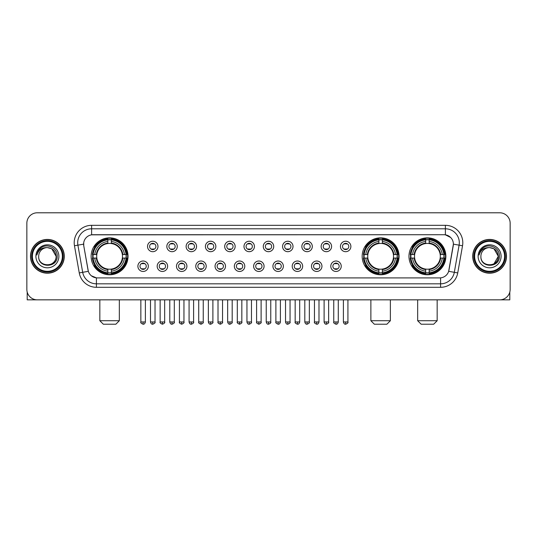<?xml version="1.0" encoding="UTF-8"?>
<svg xmlns="http://www.w3.org/2000/svg" width="537" height="537" viewBox="0 0 537 537"><rect width="100%" height="100%" fill="white"/><g stroke="black" fill="none" stroke-linecap="round" stroke-linejoin="round"><path stroke-width="0.81" d="M362.166 256.31A18.453 18.453 0 0 0 380.619 274.769A18.453 18.453 0 0 0 399.072 256.31A18.453 18.453 0 0 0 380.619 237.857A18.453 18.453 0 0 0 362.166 256.31M408.966 256.31A18.453 18.453 0 0 0 427.418 274.769A18.453 18.453 0 0 0 445.871 256.31A18.453 18.453 0 0 0 427.418 237.857A18.453 18.453 0 0 0 408.966 256.31M91.129 256.31A18.453 18.453 0 0 0 109.582 274.769A18.453 18.453 0 0 0 128.034 256.31A18.453 18.453 0 0 0 109.582 237.857A18.453 18.453 0 0 0 91.129 256.31M148.34 266.238A5.222 5.222 0 0 1 143.111 271.46A5.222 5.222 0 0 1 137.888 266.238A5.222 5.222 0 0 1 143.111 261.016A5.222 5.222 0 0 1 148.34 266.238M139.982 266.238A3.135 3.135 0 0 0 143.111 269.373A3.135 3.135 0 0 0 146.245 266.238A3.135 3.135 0 0 0 143.111 263.103A3.135 3.135 0 0 0 139.982 266.238M167.625 266.238A5.222 5.222 0 0 1 162.402 271.46A5.222 5.222 0 0 1 157.18 266.238A5.222 5.222 0 0 1 162.402 261.016A5.222 5.222 0 0 1 167.625 266.238M159.267 266.238A3.135 3.135 0 0 0 162.402 269.373A3.135 3.135 0 0 0 165.537 266.238A3.135 3.135 0 0 0 162.402 263.103A3.135 3.135 0 0 0 159.267 266.238M186.916 266.238A5.222 5.222 0 0 1 181.694 271.46A5.222 5.222 0 0 1 176.472 266.238A5.222 5.222 0 0 1 181.694 261.016A5.222 5.222 0 0 1 186.916 266.238M178.559 266.238A3.135 3.135 0 0 0 181.694 269.373A3.135 3.135 0 0 0 184.829 266.238A3.135 3.135 0 0 0 181.694 263.103A3.135 3.135 0 0 0 178.559 266.238M206.208 266.238A5.222 5.222 0 0 1 200.986 271.46A5.222 5.222 0 0 1 195.763 266.238A5.222 5.222 0 0 1 200.986 261.016A5.222 5.222 0 0 1 206.208 266.238M197.851 266.238A3.135 3.135 0 0 0 200.986 269.373A3.135 3.135 0 0 0 204.12 266.238A3.135 3.135 0 0 0 200.986 263.103A3.135 3.135 0 0 0 197.851 266.238M225.5 266.238A5.222 5.222 0 0 1 220.277 271.46A5.222 5.222 0 0 1 215.048 266.238A5.222 5.222 0 0 1 220.277 261.016A5.222 5.222 0 0 1 225.5 266.238M217.143 266.238A3.135 3.135 0 0 0 220.277 269.373A3.135 3.135 0 0 0 223.405 266.238A3.135 3.135 0 0 0 220.277 263.103A3.135 3.135 0 0 0 217.143 266.238M244.785 266.238A5.222 5.222 0 0 1 239.562 271.46A5.222 5.222 0 0 1 234.34 266.238A5.222 5.222 0 0 1 239.562 261.016A5.222 5.222 0 0 1 244.785 266.238M236.428 266.238A3.135 3.135 0 0 0 239.562 269.373A3.135 3.135 0 0 0 242.697 266.238A3.135 3.135 0 0 0 239.562 263.103A3.135 3.135 0 0 0 236.428 266.238M264.076 266.238A5.222 5.222 0 0 1 258.854 271.46A5.222 5.222 0 0 1 253.632 266.238A5.222 5.222 0 0 1 258.854 261.016A5.222 5.222 0 0 1 264.076 266.238M255.719 266.238A3.135 3.135 0 0 0 258.854 269.373A3.135 3.135 0 0 0 261.989 266.238A3.135 3.135 0 0 0 258.854 263.103A3.135 3.135 0 0 0 255.719 266.238M283.368 266.238A5.222 5.222 0 0 1 278.146 271.46A5.222 5.222 0 0 1 272.924 266.238A5.222 5.222 0 0 1 278.146 261.016A5.222 5.222 0 0 1 283.368 266.238M275.011 266.238A3.135 3.135 0 0 0 278.146 269.373A3.135 3.135 0 0 0 281.281 266.238A3.135 3.135 0 0 0 278.146 263.103A3.135 3.135 0 0 0 275.011 266.238M302.66 266.238A5.222 5.222 0 0 1 297.438 271.46A5.222 5.222 0 0 1 292.215 266.238A5.222 5.222 0 0 1 297.438 261.016A5.222 5.222 0 0 1 302.66 266.238M294.303 266.238A3.135 3.135 0 0 0 297.438 269.373A3.135 3.135 0 0 0 300.572 266.238A3.135 3.135 0 0 0 297.438 263.103A3.135 3.135 0 0 0 294.303 266.238M321.952 266.238A5.222 5.222 0 0 1 316.723 271.46A5.222 5.222 0 0 1 311.5 266.238A5.222 5.222 0 0 1 316.723 261.016A5.222 5.222 0 0 1 321.952 266.238M313.595 266.238A3.135 3.135 0 0 0 316.723 269.373A3.135 3.135 0 0 0 319.857 266.238A3.135 3.135 0 0 0 316.723 263.103A3.135 3.135 0 0 0 313.595 266.238M341.237 266.238A5.222 5.222 0 0 1 336.014 271.46A5.222 5.222 0 0 1 330.792 266.238A5.222 5.222 0 0 1 336.014 261.016A5.222 5.222 0 0 1 341.237 266.238M332.88 266.238A3.135 3.135 0 0 0 336.014 269.373A3.135 3.135 0 0 0 339.149 266.238A3.135 3.135 0 0 0 336.014 263.103A3.135 3.135 0 0 0 332.88 266.238M157.979 246.456A5.222 5.222 0 0 1 152.756 251.685A5.222 5.222 0 0 1 147.534 246.456A5.222 5.222 0 0 1 152.756 241.234A5.222 5.222 0 0 1 157.979 246.456M149.622 246.456A3.135 3.135 0 0 0 152.756 249.591A3.135 3.135 0 0 0 155.891 246.456A3.135 3.135 0 0 0 152.756 243.328A3.135 3.135 0 0 0 149.622 246.456M177.27 246.456A5.222 5.222 0 0 1 172.048 251.685A5.222 5.222 0 0 1 166.826 246.456A5.222 5.222 0 0 1 172.048 241.234A5.222 5.222 0 0 1 177.27 246.456M168.913 246.456A3.135 3.135 0 0 0 172.048 249.591A3.135 3.135 0 0 0 175.183 246.456A3.135 3.135 0 0 0 172.048 243.328A3.135 3.135 0 0 0 168.913 246.456M196.562 246.456A5.222 5.222 0 0 1 191.34 251.685A5.222 5.222 0 0 1 186.117 246.456A5.222 5.222 0 0 1 191.34 241.234A5.222 5.222 0 0 1 196.562 246.456M188.205 246.456A3.135 3.135 0 0 0 191.34 249.591A3.135 3.135 0 0 0 194.475 246.456A3.135 3.135 0 0 0 191.34 243.328A3.135 3.135 0 0 0 188.205 246.456M215.854 246.456A5.222 5.222 0 0 1 210.632 251.685A5.222 5.222 0 0 1 205.409 246.456A5.222 5.222 0 0 1 210.632 241.234A5.222 5.222 0 0 1 215.854 246.456M207.497 246.456A3.135 3.135 0 0 0 210.632 249.591A3.135 3.135 0 0 0 213.766 246.456A3.135 3.135 0 0 0 210.632 243.328A3.135 3.135 0 0 0 207.497 246.456M235.146 246.456A5.222 5.222 0 0 1 229.917 251.685A5.222 5.222 0 0 1 224.694 246.456A5.222 5.222 0 0 1 229.917 241.234A5.222 5.222 0 0 1 235.146 246.456M226.789 246.456A3.135 3.135 0 0 0 229.917 249.591A3.135 3.135 0 0 0 233.051 246.456A3.135 3.135 0 0 0 229.917 243.328A3.135 3.135 0 0 0 226.789 246.456M254.431 246.456A5.222 5.222 0 0 1 249.208 251.685A5.222 5.222 0 0 1 243.986 246.456A5.222 5.222 0 0 1 249.208 241.234A5.222 5.222 0 0 1 254.431 246.456M246.074 246.456A3.135 3.135 0 0 0 249.208 249.591A3.135 3.135 0 0 0 252.343 246.456A3.135 3.135 0 0 0 249.208 243.328A3.135 3.135 0 0 0 246.074 246.456M273.722 246.456A5.222 5.222 0 0 1 268.5 251.685A5.222 5.222 0 0 1 263.278 246.456A5.222 5.222 0 0 1 268.5 241.234A5.222 5.222 0 0 1 273.722 246.456M265.365 246.456A3.135 3.135 0 0 0 268.5 249.591A3.135 3.135 0 0 0 271.635 246.456A3.135 3.135 0 0 0 268.5 243.328A3.135 3.135 0 0 0 265.365 246.456M293.014 246.456A5.222 5.222 0 0 1 287.792 251.685A5.222 5.222 0 0 1 282.569 246.456A5.222 5.222 0 0 1 287.792 241.234A5.222 5.222 0 0 1 293.014 246.456M284.657 246.456A3.135 3.135 0 0 0 287.792 249.591A3.135 3.135 0 0 0 290.926 246.456A3.135 3.135 0 0 0 287.792 243.328A3.135 3.135 0 0 0 284.657 246.456M312.306 246.456A5.222 5.222 0 0 1 307.083 251.685A5.222 5.222 0 0 1 301.854 246.456A5.222 5.222 0 0 1 307.083 241.234A5.222 5.222 0 0 1 312.306 246.456M303.949 246.456A3.135 3.135 0 0 0 307.083 249.591A3.135 3.135 0 0 0 310.211 246.456A3.135 3.135 0 0 0 307.083 243.328A3.135 3.135 0 0 0 303.949 246.456M331.591 246.456A5.222 5.222 0 0 1 326.368 251.685A5.222 5.222 0 0 1 321.146 246.456A5.222 5.222 0 0 1 326.368 241.234A5.222 5.222 0 0 1 331.591 246.456M323.234 246.456A3.135 3.135 0 0 0 326.368 249.591A3.135 3.135 0 0 0 329.503 246.456A3.135 3.135 0 0 0 326.368 243.328A3.135 3.135 0 0 0 323.234 246.456M350.883 246.456A5.222 5.222 0 0 1 345.66 251.685A5.222 5.222 0 0 1 340.438 246.456A5.222 5.222 0 0 1 345.66 241.234A5.222 5.222 0 0 1 350.883 246.456M342.525 246.456A3.135 3.135 0 0 0 345.66 249.591A3.135 3.135 0 0 0 348.795 246.456A3.135 3.135 0 0 0 345.66 243.328A3.135 3.135 0 0 0 342.525 246.456M79.261 272.917L74.468 245.758A17.412 17.412 0 0 1 91.612 225.325L445.388 225.325A17.412 17.412 0 0 1 462.532 245.758L457.739 272.917A17.412 17.412 0 0 1 440.595 287.302L96.405 287.302A17.412 17.412 0 0 1 79.261 272.917L82.685 272.313L77.899 245.154A13.928 13.928 0 0 1 91.612 228.802L445.388 228.802A13.928 13.928 0 0 1 459.101 245.154L454.315 272.313A13.928 13.928 0 0 1 440.595 283.818L96.405 283.818A13.928 13.928 0 0 1 82.685 272.313L88.337 271.313L83.752 245.758A9.404 9.404 0 0 1 93.008 234.723L443.992 234.723A9.404 9.404 0 0 1 453.248 245.758L448.952 270.131A9.404 9.404 0 0 1 439.696 277.904L97.304 277.904A9.404 9.404 0 0 1 88.048 270.131L83.752 245.758L83.712 242.731M92.787 258.055A16.889 16.889 0 0 1 92.787 254.572M410.617 258.055A16.889 16.889 0 0 1 410.617 254.572M363.824 258.055A16.889 16.889 0 0 1 363.824 254.572M30.508 256.31A16.889 16.889 0 0 0 47.397 273.199A16.889 16.889 0 0 0 64.279 256.31A16.889 16.889 0 0 0 47.397 239.428A16.889 16.889 0 0 0 30.508 256.31M472.721 256.31A16.889 16.889 0 0 0 489.603 273.199A16.889 16.889 0 0 0 506.492 256.31A16.889 16.889 0 0 0 489.603 239.428A16.889 16.889 0 0 0 472.721 256.31M91.612 225.325L91.612 234.83L443.992 234.723L445.388 234.83L450.637 237.475M439.696 277.904L97.304 277.904M96.405 287.302L96.405 277.857L91.384 275.803M462.532 245.758L453.396 244.147L448.663 271.313L457.739 272.917M510.15 223.231A10.445 10.445 0 0 0 499.705 212.786L37.295 212.786A10.445 10.445 0 0 0 26.85 223.231L26.85 289.389A10.445 10.445 0 0 0 37.295 299.841L499.705 299.841A10.445 10.445 0 0 0 510.15 289.389L510.15 223.231L510.15 289.389M26.85 223.231L26.85 289.389M499.705 212.786L37.295 212.786M37.295 299.841L499.705 299.841M27.199 292.068L27.199 299.841L67.588 299.841M62.366 256.31A14.976 14.976 0 0 0 47.397 241.341A14.976 14.976 0 0 0 32.421 256.31A14.976 14.976 0 0 0 47.397 271.286A14.976 14.976 0 0 0 62.366 256.31M63.064 256.31A15.667 15.667 0 0 0 47.397 240.643A15.667 15.667 0 0 0 31.723 256.31A15.667 15.667 0 0 0 47.397 271.984A15.667 15.667 0 0 0 63.064 256.31M64.104 256.31A16.714 16.714 0 0 0 47.397 239.603A16.714 16.714 0 0 0 30.683 256.31A16.714 16.714 0 0 0 47.397 273.024A16.714 16.714 0 0 0 64.104 256.31M56.096 256.31C55.579 251.027 52.68 248.121 47.397 247.611L51.747 248.772L56.096 256.31L51.747 248.772L47.397 247.611L51.747 248.772L56.096 256.31L51.747 248.772L47.397 247.611L51.747 248.772L56.096 256.31C56.633 267.54 38.154 267.54 38.691 256.31C37.912 268.393 57.607 268.124 57.197 256.31C57.842 248.02 46.981 242.751 40.718 248.094C38.536 249.92 37.254 252.236 36.878 255.048C38.523 249.859 42.027 247.382 47.397 247.611L51.747 248.772L56.096 256.31C56.633 267.54 38.154 267.54 38.691 256.31C38.154 267.54 56.633 267.54 56.096 256.31C56.633 267.54 38.154 267.54 38.691 256.31C38.154 267.54 56.633 267.54 56.096 256.31C56.633 267.54 38.154 267.54 38.691 256.31C38.154 267.54 56.633 267.54 56.096 256.31C56.633 267.54 38.154 267.54 38.691 256.31C38.154 267.54 56.633 267.54 56.096 256.31C56.633 267.54 38.154 267.54 38.691 256.31C38.154 267.54 56.633 267.54 56.096 256.31C56.633 267.54 38.154 267.54 38.691 256.31C38.154 267.54 56.633 267.54 56.096 256.31C56.633 267.54 38.154 267.54 38.691 256.31A8.706 8.706 0 0 1 47.397 247.611L51.747 248.772L56.096 256.31C56.445 263.07 47.759 267.56 42.457 263.486M35.905 256.31A11.492 11.492 0 0 0 47.397 267.802A11.492 11.492 0 0 0 58.882 256.31A11.492 11.492 0 0 0 47.397 244.825A11.492 11.492 0 0 0 35.905 256.31M40.718 248.094L38.147 251.148M37.993 251.444L38.221 251.021L37.993 251.444M115.851 324.214L103.312 324.214L99.835 320.73L119.335 320.73L115.851 324.214M111.32 272.796L111.32 273.494A17.271 17.271 0 0 0 126.766 258.055L126.067 258.055A16.573 16.573 0 0 1 111.32 272.796L111.32 271.185A14.976 14.976 0 0 0 124.45 258.055L122.349 258.055A12.881 12.881 0 0 0 111.32 243.55L111.32 239.831A16.573 16.573 0 0 1 126.067 254.572L126.766 254.572A17.271 17.271 0 0 0 111.32 239.133L111.32 239.831M93.102 258.055L92.398 258.055A17.271 17.271 0 0 0 107.843 273.494L107.843 272.796A16.573 16.573 0 0 1 93.102 258.055L94.713 258.055A14.976 14.976 0 0 0 107.843 271.185L107.843 269.077A12.881 12.881 0 0 0 122.349 258.055L122.859 258.055A13.391 13.391 0 0 1 111.32 269.594L111.32 271.185M107.843 239.831L107.843 239.133A17.271 17.271 0 0 0 92.398 254.572L93.102 254.572A16.573 16.573 0 0 1 107.843 239.831L107.843 241.442A14.976 14.976 0 0 0 94.713 254.572L96.814 254.572A12.881 12.881 0 0 0 107.843 269.077L107.843 269.594A13.391 13.391 0 0 1 96.304 258.055L94.713 258.055M93.136 258.055A16.54 16.54 0 0 1 93.136 254.572M111.32 239.864A16.54 16.54 0 0 0 107.843 239.864M126.027 254.572A16.54 16.54 0 0 1 126.027 258.055M126.067 254.572L124.45 254.572A14.976 14.976 0 0 0 111.32 241.442M124.45 258.055L126.067 258.055M107.843 271.185L107.843 272.796M122.349 254.572L124.45 254.572M111.32 269.097L111.32 269.594M107.843 269.077A12.881 12.881 0 0 1 96.814 258.055L96.304 258.055M111.32 272.762A16.54 16.54 0 0 1 107.843 272.762M94.713 254.572L93.102 254.572M107.843 243.523L107.843 241.442M111.32 243.55A12.881 12.881 0 0 0 96.814 254.572L96.304 254.572A13.391 13.391 0 0 1 107.843 243.033M111.32 243.53L111.32 243.033A13.391 13.391 0 0 1 122.859 254.572M95.096 246.913L94.109 246.913A18.104 18.104 0 0 1 127.685 256.31A18.104 18.104 0 0 1 94.109 265.714L95.096 265.714M386.888 324.214L374.349 324.214L370.872 320.73L390.372 320.73L386.888 324.214M382.364 272.796L382.364 273.494A17.271 17.271 0 0 0 397.803 258.055L397.105 258.055A16.573 16.573 0 0 1 382.364 272.796L382.364 271.185A14.976 14.976 0 0 0 395.494 258.055L393.386 258.055A12.881 12.881 0 0 0 382.364 243.55L382.364 239.831A16.573 16.573 0 0 1 397.105 254.572L397.803 254.572A17.271 17.271 0 0 0 382.364 239.133L382.364 239.831M364.14 258.055L363.435 258.055A17.271 17.271 0 0 0 378.88 273.494L378.88 272.796A16.573 16.573 0 0 1 364.14 258.055L365.751 258.055A14.976 14.976 0 0 0 378.88 271.185L378.88 269.077A12.881 12.881 0 0 0 393.386 258.055L393.903 258.055A13.391 13.391 0 0 1 382.364 269.594L382.364 271.185M378.88 239.831L378.88 239.133A17.271 17.271 0 0 0 363.435 254.572L364.14 254.572A16.573 16.573 0 0 1 378.88 239.831L378.88 241.442A14.976 14.976 0 0 0 365.751 254.572L367.852 254.572A12.881 12.881 0 0 0 378.88 269.077L378.88 269.594A13.391 13.391 0 0 1 367.342 258.055L365.751 258.055M364.173 258.055A16.54 16.54 0 0 1 364.173 254.572M382.364 239.864A16.54 16.54 0 0 0 378.88 239.864M397.065 254.572A16.54 16.54 0 0 1 397.065 258.055M397.105 254.572L395.494 254.572A14.976 14.976 0 0 0 382.364 241.442M395.494 258.055L397.105 258.055M378.88 271.185L378.88 272.796M393.386 254.572L395.494 254.572M382.364 269.097L382.364 269.594M378.88 269.077A12.881 12.881 0 0 1 367.852 258.055L367.342 258.055M382.364 272.762A16.54 16.54 0 0 1 378.88 272.762M365.751 254.572L364.14 254.572M378.88 243.523L378.88 241.442M382.364 243.55A12.881 12.881 0 0 0 367.852 254.572L367.342 254.572A13.391 13.391 0 0 1 378.88 243.033M382.364 243.53L382.364 243.033A13.391 13.391 0 0 1 393.903 254.572M366.133 246.913L365.147 246.913A18.104 18.104 0 0 1 398.729 256.31A18.104 18.104 0 0 1 365.147 265.714L366.133 265.714M433.688 324.214L421.149 324.214L417.665 320.73L437.165 320.73L433.688 324.214M429.157 272.796L429.157 273.494A17.271 17.271 0 0 0 444.602 258.055L443.898 258.055A16.573 16.573 0 0 1 429.157 272.796L429.157 271.185A14.976 14.976 0 0 0 442.287 258.055L440.186 258.055A12.881 12.881 0 0 0 429.157 243.55L429.157 239.831A16.573 16.573 0 0 1 443.898 254.572L444.602 254.572A17.271 17.271 0 0 0 429.157 239.133L429.157 239.831M410.933 258.055L410.234 258.055A17.271 17.271 0 0 0 425.68 273.494L425.68 272.796A16.573 16.573 0 0 1 410.933 258.055L412.55 258.055A14.976 14.976 0 0 0 425.68 271.185L425.68 269.077A12.881 12.881 0 0 0 440.186 258.055L440.696 258.055A13.391 13.391 0 0 1 429.157 269.594L429.157 271.185M425.68 239.831L425.68 239.133A17.271 17.271 0 0 0 410.234 254.572L410.933 254.572A16.573 16.573 0 0 1 425.68 239.831L425.68 241.442A14.976 14.976 0 0 0 412.55 254.572L414.651 254.572A12.881 12.881 0 0 0 425.68 269.077L425.68 269.594A13.391 13.391 0 0 1 414.141 258.055L412.55 258.055M410.973 258.055A16.54 16.54 0 0 1 410.973 254.572M429.157 239.864A16.54 16.54 0 0 0 425.68 239.864M443.864 254.572A16.54 16.54 0 0 1 443.864 258.055M443.898 254.572L442.287 254.572A14.976 14.976 0 0 0 429.157 241.442M442.287 258.055L443.898 258.055M425.68 271.185L425.68 272.796M440.186 254.572L442.287 254.572M429.157 269.097L429.157 269.594M425.68 269.077A12.881 12.881 0 0 1 414.651 258.055L414.141 258.055M429.157 272.762A16.54 16.54 0 0 1 425.68 272.762M412.55 254.572L410.933 254.572M425.68 243.523L425.68 241.442M429.157 243.55A12.881 12.881 0 0 0 414.651 254.572L414.141 254.572A13.391 13.391 0 0 1 425.68 243.033M429.157 243.53L429.157 243.033A13.391 13.391 0 0 1 440.696 254.572M412.933 246.913L411.946 246.913A18.104 18.104 0 0 1 445.522 256.31A18.104 18.104 0 0 1 411.946 265.714L412.933 265.714M151.716 249.416L151.716 248.92A2.672 2.672 0 0 0 153.804 248.92L153.804 249.416M153.804 243.503L153.804 243.999A2.672 2.672 0 0 0 151.716 243.999L151.716 243.503M171.008 249.416L171.008 248.92A2.672 2.672 0 0 0 173.095 248.92L173.095 249.416M173.095 243.503L173.095 243.999A2.672 2.672 0 0 0 171.008 243.999L171.008 243.503M190.293 249.416L190.293 248.92A2.672 2.672 0 0 0 192.387 248.92L192.387 249.416M192.387 243.503L192.387 243.999A2.672 2.672 0 0 0 190.293 243.999L190.293 243.503M209.584 249.416L209.584 248.92A2.672 2.672 0 0 0 211.672 248.92L211.672 249.416M211.672 243.503L211.672 243.999A2.672 2.672 0 0 0 209.584 243.999L209.584 243.503M228.876 249.416L228.876 248.92A2.672 2.672 0 0 0 230.964 248.92L230.964 249.416M230.964 243.503L230.964 243.999A2.672 2.672 0 0 0 228.876 243.999L228.876 243.503M248.168 249.416L248.168 248.92A2.672 2.672 0 0 0 250.255 248.92L250.255 249.416M250.255 243.503L250.255 243.999A2.672 2.672 0 0 0 248.168 243.999L248.168 243.503M267.453 249.416L267.453 248.92A2.672 2.672 0 0 0 269.547 248.92L269.547 249.416M269.547 243.503L269.547 243.999A2.672 2.672 0 0 0 267.453 243.999L267.453 243.503M286.745 249.416L286.745 248.92A2.672 2.672 0 0 0 288.832 248.92L288.832 249.416M288.832 243.503L288.832 243.999A2.672 2.672 0 0 0 286.745 243.999L286.745 243.503M306.036 249.416L306.036 248.92A2.672 2.672 0 0 0 308.124 248.92L308.124 249.416M308.124 243.503L308.124 243.999A2.672 2.672 0 0 0 306.036 243.999L306.036 243.503M325.328 249.416L325.328 248.92A2.672 2.672 0 0 0 327.416 248.92L327.416 249.416M327.416 243.503L327.416 243.999A2.672 2.672 0 0 0 325.328 243.999L325.328 243.503M344.613 249.416L344.613 248.92A2.672 2.672 0 0 0 346.707 248.92L346.707 249.416M346.707 243.503L346.707 243.999A2.672 2.672 0 0 0 344.613 243.999L344.613 243.503M142.07 269.191L142.07 268.695A2.672 2.672 0 0 0 144.158 268.695L144.158 269.191M144.158 263.284L144.158 263.781A2.672 2.672 0 0 0 142.07 263.781L142.07 263.284M161.362 269.191L161.362 268.695A2.672 2.672 0 0 0 163.449 268.695L163.449 269.191M163.449 263.284L163.449 263.781A2.672 2.672 0 0 0 161.362 263.781L161.362 263.284M180.647 269.191L180.647 268.695A2.672 2.672 0 0 0 182.741 268.695L182.741 269.191M182.741 263.284L182.741 263.781A2.672 2.672 0 0 0 180.647 263.781L180.647 263.284M199.939 269.191L199.939 268.695A2.672 2.672 0 0 0 202.026 268.695L202.026 269.191M202.026 263.284L202.026 263.781A2.672 2.672 0 0 0 199.939 263.781L199.939 263.284M219.23 269.191L219.23 268.695A2.672 2.672 0 0 0 221.318 268.695L221.318 269.191M221.318 263.284L221.318 263.781A2.672 2.672 0 0 0 219.23 263.781L219.23 263.284M238.522 269.191L238.522 268.695A2.672 2.672 0 0 0 240.61 268.695L240.61 269.191M240.61 263.284L240.61 263.781A2.672 2.672 0 0 0 238.522 263.781L238.522 263.284M257.807 269.191L257.807 268.695A2.672 2.672 0 0 0 259.901 268.695L259.901 269.191M259.901 263.284L259.901 263.781A2.672 2.672 0 0 0 257.807 263.781L257.807 263.284M277.099 269.191L277.099 268.695A2.672 2.672 0 0 0 279.193 268.695L279.193 269.191M279.193 263.284L279.193 263.781A2.672 2.672 0 0 0 277.099 263.781L277.099 263.284M296.39 269.191L296.39 268.695A2.672 2.672 0 0 0 298.478 268.695L298.478 269.191M298.478 263.284L298.478 263.781A2.672 2.672 0 0 0 296.39 263.781L296.39 263.284M315.682 269.191L315.682 268.695A2.672 2.672 0 0 0 317.77 268.695L317.77 269.191M317.77 263.284L317.77 263.781A2.672 2.672 0 0 0 315.682 263.781L315.682 263.284M334.974 269.191L334.974 268.695A2.672 2.672 0 0 0 337.061 268.695L337.061 269.191M337.061 263.284L337.061 263.781A2.672 2.672 0 0 0 334.974 263.781L334.974 263.284M509.801 292.068L509.801 299.841L469.412 299.841M504.579 256.31A14.976 14.976 0 0 0 489.603 241.341A14.976 14.976 0 0 0 474.634 256.31A14.976 14.976 0 0 0 489.603 271.286A14.976 14.976 0 0 0 504.579 256.31M505.277 256.31A15.667 15.667 0 0 0 489.603 240.643A15.667 15.667 0 0 0 473.936 256.31A15.667 15.667 0 0 0 489.603 271.984A15.667 15.667 0 0 0 505.277 256.31M506.317 256.31A16.714 16.714 0 0 0 489.603 239.603A16.714 16.714 0 0 0 472.896 256.31A16.714 16.714 0 0 0 489.603 273.024A16.714 16.714 0 0 0 506.317 256.31M497.799 253.363L498.309 256.31L493.959 248.772L489.603 247.611L493.959 248.772L498.309 256.31L493.959 248.772L489.603 247.611L493.959 248.772L498.309 256.31L493.959 248.772L489.603 247.611L493.959 248.772L498.309 256.31C498.846 267.54 480.367 267.54 480.904 256.31C480.125 268.393 499.819 268.124 499.41 256.31C500.054 248.02 489.194 242.751 482.931 248.094C480.749 249.92 479.467 252.236 479.091 255.048C480.736 249.859 484.24 247.382 489.603 247.611L493.959 248.772L498.309 256.31C498.846 267.54 480.367 267.54 480.904 256.31C480.367 267.54 498.846 267.54 498.309 256.31L493.959 263.855L498.309 256.31C498.846 267.54 480.367 267.54 480.904 256.31C480.367 267.54 498.846 267.54 498.309 256.31C498.846 267.54 480.367 267.54 480.904 256.31C480.367 267.54 498.846 267.54 498.309 256.31C498.846 267.54 480.367 267.54 480.904 256.31C480.367 267.54 498.846 267.54 498.309 256.31C498.846 267.54 480.367 267.54 480.904 256.31C480.367 267.54 498.846 267.54 498.309 256.31C498.846 267.54 480.367 267.54 480.904 256.31A8.706 8.706 0 0 1 489.603 247.611L493.959 248.772L498.309 256.31C498.658 263.07 489.972 267.56 484.669 263.486M489.603 247.611C494.892 248.121 497.792 251.027 498.309 256.31M478.118 256.31A11.492 11.492 0 0 0 489.603 267.802A11.492 11.492 0 0 0 501.095 256.31A11.492 11.492 0 0 0 489.603 244.825A11.492 11.492 0 0 0 478.118 256.31M482.931 248.094L480.36 251.148M480.206 251.444L480.434 251.021M445.388 225.325L445.388 234.83M74.468 245.758L77.899 245.154A13.928 13.928 0 0 1 77.684 242.731M77.899 245.154L83.604 244.147M440.595 277.857L440.595 287.302M111.32 269.077A12.881 12.881 0 0 0 122.349 258.055M107.843 272.917A16.694 16.694 0 0 0 111.32 272.917M126.188 258.055A16.694 16.694 0 0 0 126.188 254.572M111.32 239.71A16.694 16.694 0 0 0 107.843 239.71M382.364 269.077A12.881 12.881 0 0 0 393.386 258.055M378.88 272.917A16.694 16.694 0 0 0 382.364 272.917M397.226 258.055A16.694 16.694 0 0 0 397.226 254.572M382.364 239.71A16.694 16.694 0 0 0 378.88 239.71M429.157 269.077A12.881 12.881 0 0 0 440.186 258.055M425.68 272.917A16.694 16.694 0 0 0 429.157 272.917M444.025 258.055A16.694 16.694 0 0 0 444.025 254.572M429.157 239.71A16.694 16.694 0 0 0 425.68 239.71M152.756 321.952L150.494 321.952C150.89 323.563 151.642 324.314 152.756 324.214L152.756 321.952L155.025 321.952L155.025 299.841M172.048 321.952L169.786 321.952C170.182 323.563 170.934 324.314 172.048 324.214L172.048 321.952L174.31 321.952L174.31 299.841M191.34 321.952L189.078 321.952C189.474 323.563 190.226 324.314 191.34 324.214L191.34 321.952L193.602 321.952L193.602 299.841M210.632 321.952L208.363 321.952C208.759 323.563 209.517 324.314 210.632 324.214L210.632 321.952L212.894 321.952L212.894 299.841M229.917 321.952L227.654 321.952C228.05 323.563 228.809 324.314 229.917 324.214L229.917 321.952L232.185 321.952L232.185 299.841M249.208 321.952L246.946 321.952C247.342 323.563 248.094 324.314 249.208 324.214L249.208 321.952L251.47 321.952L251.47 299.841M268.5 321.952L266.238 321.952C266.634 323.563 267.386 324.314 268.5 324.214L268.5 321.952L270.762 321.952L270.762 299.841M287.792 321.952L285.53 321.952C285.919 323.563 286.677 324.314 287.792 324.214L287.792 321.952L290.054 321.952L290.054 299.841M307.083 321.952L304.815 321.952C305.211 323.563 305.969 324.314 307.083 324.214L307.083 321.952L309.346 321.952L309.346 299.841M326.368 321.952L324.106 321.952C324.502 323.563 325.254 324.314 326.368 324.214L326.368 321.952L328.637 321.952L328.637 299.841M345.66 321.952L343.398 321.952C343.794 323.563 344.546 324.314 345.66 324.214L345.66 321.952L347.922 321.952L347.922 299.841M143.111 321.952L140.848 321.952C140.392 322.67 141.144 323.428 143.111 324.214L143.111 321.952L145.379 321.952L145.379 299.841M162.402 321.952L160.14 321.952C159.684 322.67 160.435 323.428 162.402 324.214L162.402 321.952L164.664 321.952L164.664 299.841M181.694 321.952L179.432 321.952C178.969 322.67 179.727 323.428 181.694 324.214L181.694 321.952L183.956 321.952L183.956 299.841M200.986 321.952L198.724 321.952C198.26 322.67 199.019 323.428 200.986 324.214L200.986 321.952L203.248 321.952L203.248 299.841M220.277 321.952L218.009 321.952C217.552 322.67 218.304 323.428 220.277 324.214L220.277 321.952L222.54 321.952L222.54 299.841M239.562 321.952L237.3 321.952C236.844 322.67 237.596 323.428 239.562 324.214L239.562 321.952L241.831 321.952L241.831 299.841M258.854 321.952L256.592 321.952C256.136 322.67 256.887 323.428 258.854 324.214L258.854 321.952L261.116 321.952L261.116 299.841M278.146 321.952L275.884 321.952C275.421 322.67 276.179 323.428 278.146 324.214L278.146 321.952L280.408 321.952L280.408 299.841M297.438 321.952L295.169 321.952C294.712 322.67 295.464 323.428 297.438 324.214L297.438 321.952L299.7 321.952L299.7 299.841M316.723 321.952L314.46 321.952C314.004 322.67 314.756 323.428 316.723 324.214L316.723 321.952L318.991 321.952L318.991 299.841M336.014 321.952L333.752 321.952C333.296 322.67 334.048 323.428 336.014 324.214L336.014 321.952L338.276 321.952L338.276 299.841M119.335 299.841L119.335 320.73M99.835 299.841L99.835 320.73M390.372 299.841L390.372 320.73M370.872 299.841L370.872 320.73M437.165 299.841L437.165 320.73M417.665 299.841L417.665 320.73M150.494 321.952L150.494 299.841M155.025 321.952C155.482 322.67 154.73 323.428 152.756 324.214M169.786 321.952L169.786 299.841M174.31 321.952C174.773 322.67 174.015 323.428 172.048 324.214M189.078 321.952L189.078 299.841M193.602 321.952C194.058 322.67 193.307 323.428 191.34 324.214M208.363 321.952L208.363 299.841M212.894 321.952C213.35 322.67 212.598 323.428 210.632 324.214M227.654 321.952L227.654 299.841M232.185 321.952C232.642 322.67 231.89 323.428 229.917 324.214M246.946 321.952L246.946 299.841M251.47 321.952C251.934 322.67 251.175 323.428 249.208 324.214M266.238 321.952L266.238 299.841M270.762 321.952C271.225 322.67 270.467 323.428 268.5 324.214M285.53 321.952L285.53 299.841M290.054 321.952C290.51 322.67 289.758 323.428 287.792 324.214M304.815 321.952L304.815 299.841M309.346 321.952C309.802 322.67 309.05 323.428 307.083 324.214M324.106 321.952L324.106 299.841M328.637 321.952C329.094 322.67 328.342 323.428 326.368 324.214M343.398 321.952L343.398 299.841M347.922 321.952C348.385 322.67 347.627 323.428 345.66 324.214M140.848 321.952L140.848 299.841M145.379 321.952C144.983 323.563 144.225 324.314 143.111 324.214M160.14 321.952L160.14 299.841M164.664 321.952C165.127 322.67 164.369 323.428 162.402 324.214M179.432 321.952L179.432 299.841M183.956 321.952C184.419 322.67 183.661 323.428 181.694 324.214M198.724 321.952L198.724 299.841M203.248 321.952C203.704 322.67 202.952 323.428 200.986 324.214M218.009 321.952L218.009 299.841M222.54 321.952C222.996 322.67 222.244 323.428 220.277 324.214M237.3 321.952L237.3 299.841M241.831 321.952C242.288 322.67 241.536 323.428 239.562 324.214M256.592 321.952L256.592 299.841M261.116 321.952C261.579 322.67 260.821 323.428 258.854 324.214M275.884 321.952L275.884 299.841M280.408 321.952C280.012 323.563 279.26 324.314 278.146 324.214M295.169 321.952L295.169 299.841M299.7 321.952C299.304 323.563 298.552 324.314 297.438 324.214M314.46 321.952L314.46 299.841M318.991 321.952C318.595 323.563 317.837 324.314 316.723 324.214M333.752 321.952L333.752 299.841M338.276 321.952C337.887 323.563 337.129 324.314 336.014 324.214"/></g></svg>
